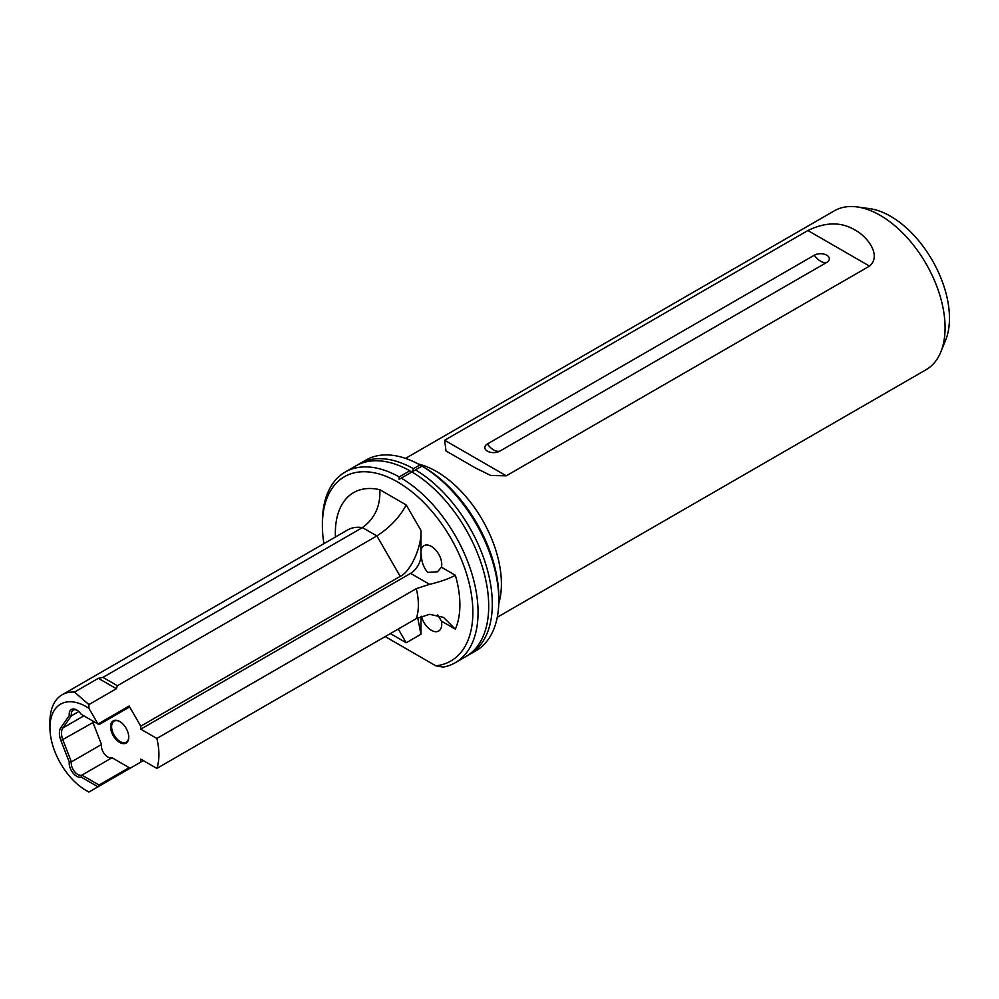 <?xml version="1.0" encoding="UTF-8"?>
<svg xmlns="http://www.w3.org/2000/svg" width="999" height="999" viewBox="0 0 999 999"><rect width="100%" height="100%" fill="white"/><g stroke="black" fill="none" stroke-linecap="round" stroke-linejoin="round"><path stroke-width="1.5" d="M455.257 662.712L465.909 656.568A110.077 63.549 -120 0 0 482.979 569.018A110.077 63.549 -120 0 0 411.9 471.953L401.248 478.109A110.077 63.549 60 0 1 472.327 575.174A110.077 63.549 60 0 1 455.257 662.712A110.077 63.549 60 0 1 443.256 667.12L435.764 665.796A106.406 61.439 -120 0 0 470.229 587.974A106.406 61.439 -120 0 0 397.627 481.993A106.406 61.439 -120 0 0 322.377 525.437A106.406 61.439 -120 0 0 323.901 543.656M418.219 463.986A91.733 52.959 60 0 1 436.538 471.516A91.733 52.959 60 0 1 498.763 603.496M99.038 785.014L98.002 786.812L81.231 777.122L81.918 775.124L99.038 785.014L129.133 767.632L129.133 768.83L88.886 792.07L86.276 790.584A51.374 29.658 -120 0 0 88.973 792.02M81.231 777.122A10.639 6.144 60 0 1 76.723 776.26A10.639 6.144 60 0 1 69.268 762.075L60.939 740.609A16.146 9.316 60 0 1 60.939 727.422L69.268 715.571A10.639 6.144 60 0 1 76.723 709.989A10.639 6.144 60 0 1 81.231 714.335L98.002 724.013L88.973 708.366A51.374 29.658 -120 0 0 86.276 706.693A51.374 29.658 -120 0 0 49.95 727.672A51.374 29.658 -120 0 0 86.276 790.584L87.825 791.483M78.821 711.538L71.391 715.833L62.887 727.946A14.673 8.479 -120 0 0 62.887 739.922L71.391 761.875A9.178 5.295 -120 0 0 77.76 774.462A9.178 5.295 -120 0 0 81.918 775.124L112.013 757.741L129.133 767.632M119.668 742.444A12.837 7.418 60 0 1 110.577 726.723A12.837 7.418 60 0 1 119.668 721.478L119.668 721.478A12.837 7.418 60 0 1 128.746 737.212A12.837 7.418 60 0 1 119.668 742.444M119.93 721.64A12.113 6.993 -120 0 0 114.123 721.178A12.113 6.993 -120 0 0 112.275 730.881A12.113 6.993 -120 0 0 120.18 741.545A12.113 6.993 -120 0 0 126.236 742.145A12.113 6.993 -120 0 0 128.734 736.9M92.37 720.754A14.673 8.479 -120 0 0 92.982 722.552L101.498 744.492A9.178 5.295 -120 0 0 107.867 757.08A9.178 5.295 -120 0 0 112.013 757.741M421.466 616.258A14.673 8.479 -120 0 0 431.356 630.294A14.673 8.479 -120 0 0 438.686 631.031A14.673 8.479 -120 0 0 441.408 621.116L437.712 614.897M410.601 573.376A14.673 8.479 120 0 0 420.979 555.394L421.303 555.594C421.828 562.787 424.013 568.394 427.834 572.415L437.55 571.765L441.408 567.195L455.344 575.249C449.288 578.621 440.709 581.655 429.595 584.34L410.601 573.376L140.759 729.17L140.759 726.173L129.133 706.031L98.002 724.013L99.038 724.612L129.133 707.23L129.133 706.031M421.303 555.594A14.673 8.479 60 0 1 420.979 552.41A14.673 8.479 60 0 1 424.013 545.679A14.673 8.479 60 0 1 431.356 546.416A14.673 8.479 60 0 1 441.408 567.195M487.4 451.136A8.804 5.082 180 0 1 487.4 443.956L814.31 255.207A8.804 5.082 0 0 1 826.772 255.207A8.804 5.082 0 0 1 826.772 262.4L499.85 451.136A8.804 5.082 180 0 1 496.553 452.335A8.804 5.082 180 0 1 490.684 452.335A8.804 5.082 180 0 1 487.4 451.136M857.067 206.93L869.592 208.629A83.254 48.064 60 0 1 890.596 216.284A83.254 48.064 60 0 1 945.591 340.272L940.808 351.973A91.733 52.959 -120 0 0 880.219 215.359A91.733 52.959 -120 0 0 857.067 206.93A91.733 52.959 -120 0 0 834.352 210.814L405.532 458.391M497.265 617.282L926.085 369.705A91.733 52.959 -120 0 0 940.808 351.973M854.907 229.97C866.645 236.014 882.217 255.095 869.517 266.109L506.268 475.824L490.759 475.487L475.561 468.019L446.004 450.961L444.655 440.247L807.891 230.532C825.549 221.94 841.22 221.753 854.907 229.97M423.576 467.02L422.015 466.121L423.564 467.02A106.406 61.439 60 0 1 423.576 467.02A106.406 61.439 60 0 1 498.813 597.34L498.813 600.337A110.077 63.549 -120 0 0 422.003 466.121L419.942 464.935A110.077 63.549 -120 0 0 365.934 460.064L359.428 463.823A110.077 63.549 -120 0 0 357.667 464.91M467.682 655.469A110.077 63.549 -120 0 0 469.505 654.482L476.011 650.736A110.077 63.549 -120 0 0 498.813 600.337M322.377 525.437L322.377 522.44A110.077 63.549 60 0 1 345.179 472.052A110.077 63.549 60 0 1 399.188 476.923L399.175 479.308L401.248 478.109M49.95 727.672L49.95 721.678A58.704 33.891 60 0 1 62.113 694.804A58.704 33.891 60 0 1 74.475 692.095L88.886 704.595L88.973 708.366M335.452 536.987A88.062 50.849 60 0 1 379.832 489.71L406.218 504.945C399.712 517.157 389.935 527.484 376.873 535.926L117.407 685.726L116.371 688.723L98.352 678.321L74.475 692.095M98.352 678.321L102.959 677.384L362.425 527.584A58.704 33.891 -120 0 0 347.515 530.019L62.113 694.804M116.371 776.198L117.407 775.599L116.371 776.198M143.357 760.626L129.133 768.83M420.979 555.394L420.979 530.494C421.903 546.728 410.489 571.952 400.224 576.373L140.759 726.173M399.188 476.923L409.84 470.766A110.077 63.549 -120 0 0 355.831 465.896L345.179 472.052M419.942 464.935L413.436 468.693L412.412 471.665M412.737 471.478L422.003 466.121M469.505 654.482A110.077 63.549 -120 0 0 486.575 566.945A110.077 63.549 -120 0 0 415.497 469.88M413.436 468.693A110.077 63.549 -120 0 0 359.428 463.823M455.344 575.249A88.062 50.849 60 0 1 455.344 629.17L443.481 617.357L429.595 614.31L416.296 618.618L156.843 768.406L140.759 759.128L140.759 762.125M416.296 618.618A58.704 33.891 -120 0 0 416.296 588.648L156.843 738.448A58.704 33.891 60 0 1 156.843 768.406M385.177 636.588L435.764 665.796M420.979 616.445L420.979 634.24L406.218 642.757L398.276 629.02M416.296 588.648L429.595 584.34M156.843 738.448L140.759 729.17M116.371 688.723L88.886 704.595M117.407 685.726L102.959 677.384M417.707 617.857L420.979 634.24M101.498 744.492L71.391 761.875L69.268 762.075M81.918 714.722L81.231 714.335M77.26 710.326A9.178 5.295 -120 0 0 73.177 710.139A9.178 5.295 -120 0 0 71.391 715.833L69.268 715.571M412.674 471.516L410.614 471.316M379.832 489.71C380.569 506.018 374.762 518.643 362.425 527.584L376.873 535.926L400.224 576.373M499.85 451.136A14.673 8.479 60 0 1 493.618 449.937A14.673 8.479 60 0 1 487.4 443.956M826.772 262.4A14.673 8.479 60 0 1 820.541 261.201A14.673 8.479 60 0 1 814.31 255.207M455.344 629.17L441.408 621.116M406.218 642.757L390.359 633.591M406.218 504.945L420.979 530.494M807.891 230.532L869.517 266.109M444.655 440.247L506.268 475.824M92.982 722.552L60.939 740.609M83.841 715.833L62.887 727.946L60.939 727.422M446.004 450.949L446.853 451.448"/></g></svg>
